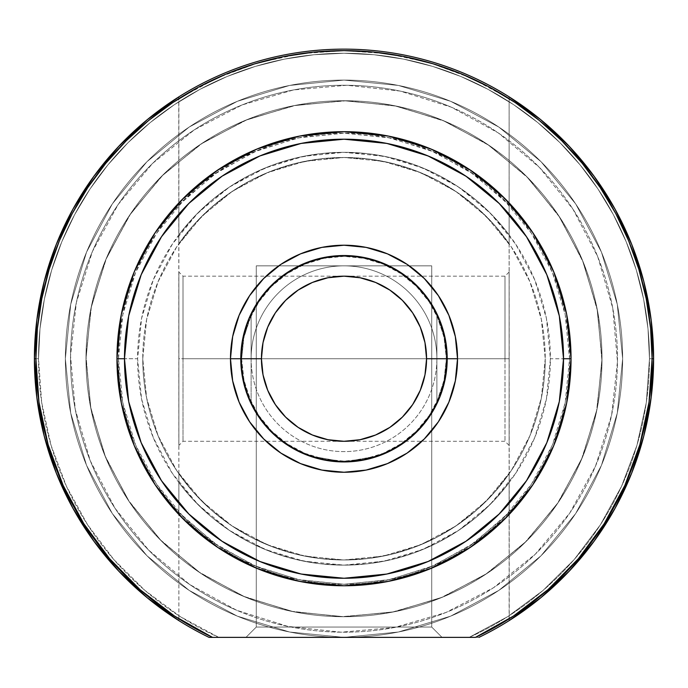 <?xml version="1.0" encoding="UTF-8"?>
<svg xmlns="http://www.w3.org/2000/svg" width="688" height="688" viewBox="0 0 688 688"><rect width="100%" height="100%" fill="white"/><g stroke="black" fill="none" stroke-linecap="round" stroke-linejoin="round"><path stroke-width="0.52" stroke-dasharray="3.44 2.58" d="M183.008 358.732L183.008 276.172L183.008 358.732L504.992 358.732L504.992 276.172L504.992 358.732L509.12 358.732L504.992 358.732L504.992 276.172L504.992 358.732L183.008 358.732L183.008 276.172L183.008 358.732L504.992 358.732L183.008 358.732L183.008 441.292L183.008 358.732L178.88 358.732L178.88 272.044L178.88 445.42L178.88 272.044L178.88 358.732L183.008 358.732L183.008 441.292L183.008 358.732M509.12 358.732L509.12 272.044L509.12 445.42L509.12 272.044L509.12 358.732L504.992 358.732L504.992 441.292L504.992 358.732L509.12 358.732L509.12 445.42L509.12 358.732M34.4 358.809L34.4 358.732A309.6 309.6 0 0 0 209.049 637.372L218.81 637.372A305.472 305.472 0 0 1 38.528 358.732L34.4 358.732A309.6 309.6 0 0 0 209.049 637.372A309.6 309.6 0 0 1 34.4 358.732L38.528 358.732A305.472 305.472 0 0 1 344 53.26A305.472 305.472 0 0 1 649.472 358.732L653.6 358.732A309.6 309.6 0 0 0 344 49.132A309.6 309.6 0 0 0 209.049 637.372A309.6 309.6 0 0 1 178.88 620.619L178.88 618.847A308.095 308.095 0 0 0 212.532 637.372L218.81 637.372L180.23 616.594L145.022 590.51L113.907 559.654L87.531 524.669L66.426 486.261L51.032 445.239L41.667 402.437L38.528 358.732L39.999 328.787L44.402 299.134L51.677 270.057L61.782 241.832L74.596 214.733L90.008 189.019L107.87 164.939L128.002 142.726L150.208 122.593L174.288 104.739L200.002 89.328L227.1 76.506L255.325 66.409L284.402 59.125L314.055 54.73L344 53.26L373.945 54.73L403.598 59.125L432.675 66.409L460.9 76.506L487.998 89.328L513.712 104.739L537.792 122.593L559.998 142.726L580.13 164.939L597.992 189.019L613.404 214.733L626.218 241.832L636.323 270.057L643.598 299.134L648.001 328.787L649.472 358.732L646.333 402.437L636.968 445.239L621.574 486.261L600.469 524.669L574.093 559.654L542.978 590.51L507.77 616.594L469.19 637.372L344 637.372A278.64 278.64 0 0 0 622.64 358.732A278.64 278.64 0 0 1 344 637.372A278.64 278.64 0 0 1 65.36 358.732A278.64 278.64 0 0 0 344 637.372L398.361 632.014L450.631 616.156L498.8 590.407L541.026 555.758L575.684 513.532L601.432 465.363L617.282 413.092L622.64 358.732L617.282 304.371L601.432 252.1L575.684 203.923L541.026 161.697L498.8 127.048L450.631 101.299L398.361 85.441L344 80.092L289.639 85.441L237.369 101.299L189.2 127.048L146.974 161.697L112.316 203.923L86.568 252.1L70.718 304.371L65.36 358.732L70.718 413.092L86.568 465.363L112.316 513.532L146.974 555.758L189.2 590.407L237.369 616.156L289.639 632.014L344 637.372L218.81 637.372L344 637.372L289.639 632.014L237.369 616.156L189.2 590.407L146.974 555.758L112.316 513.532L86.568 465.363L70.718 413.092L65.36 358.732A278.64 278.64 0 0 1 344 80.092A278.64 278.64 0 0 1 622.64 358.732A278.64 278.64 0 0 0 344 80.092A278.64 278.64 0 0 0 65.36 358.732L70.718 304.371L86.568 252.1L112.316 203.923L146.974 161.697L189.2 127.048L237.369 101.299L289.639 85.441L344 80.092L398.361 85.441L450.631 101.299L498.8 127.048L541.026 161.697L575.684 203.923L601.432 252.1L617.282 304.371L622.64 358.732L617.282 413.092L601.432 465.363L575.684 513.532L541.026 555.758L498.8 590.407L450.631 616.156L398.361 632.014L344 637.372L478.951 637.372A309.6 309.6 0 0 0 509.12 96.836A309.6 309.6 0 0 0 34.4 358.732A309.6 309.6 0 0 1 344 49.132A309.6 309.6 0 0 1 478.951 637.372L475.468 637.372A308.095 308.095 0 0 0 509.12 618.847L509.12 514.555A227.04 227.04 0 0 1 178.88 514.555A227.04 227.04 0 0 0 509.12 514.555A227.04 227.04 0 0 1 178.88 514.555A227.04 227.04 0 0 0 509.12 514.555L474.204 544.724L433.913 567.204L389.907 581.076L344 585.772L298.093 581.076L254.087 567.204L213.796 544.724L178.88 514.555L178.88 618.847A308.095 308.095 0 0 0 212.532 637.372L475.468 637.372A308.095 308.095 0 0 0 509.12 618.847L509.12 620.619A309.6 309.6 0 0 1 478.951 637.372L209.049 637.372A309.6 309.6 0 0 1 34.4 358.732L34.4 358.646M429.828 416.034L424.685 423.068L429.828 416.034L439.348 398.223L429.811 416.059L416.971 431.703L401.336 444.534L383.491 454.071L364.133 459.945L344 461.932L323.867 459.945L304.509 454.071L286.664 444.534L271.029 431.703L258.189 416.059L263.341 423.103L271.072 431.746L281.254 440.664L293.828 448.911L308.826 455.748L344.206 461.932L379.406 455.662L394.344 448.817L406.823 440.604L416.988 431.686L424.702 423.051L431.72 413.092L429.828 416.034L431.72 413.092L431.72 627.052L256.28 627.052L431.72 627.052L442.04 637.372L245.96 637.372L256.28 627.052L256.28 265.852L431.72 265.852L431.72 627.052L256.28 627.052L431.72 627.052L431.72 265.852L256.28 265.852L256.28 627.052L245.96 637.372L442.04 637.372L247.843 637.372L442.04 637.372L431.72 627.052L256.28 627.052L245.96 637.372L442.04 637.372L431.72 627.052L256.28 627.052L431.72 627.052L431.72 413.092L424.702 423.051L416.988 431.686L406.823 440.604L394.344 448.817L379.406 455.662L362.43 460.272L344.206 461.932L325.888 460.324L308.826 455.748L293.828 448.911L281.254 440.664L271.072 431.746L263.341 423.103L256.28 413.092L256.28 627.052L256.28 413.092L258.189 416.059L248.652 398.223L242.787 378.864L240.8 358.732A103.2 103.2 0 0 1 344 255.532A103.2 103.2 0 0 1 447.2 358.732A103.2 103.2 0 0 0 344 255.532A103.2 103.2 0 0 0 240.8 358.732L243.5 335.288M86 358.732A258 258 0 0 0 344 616.732A258 258 0 0 0 602 358.732A258 258 0 0 1 344 616.732A258 258 0 0 1 86 358.732L90.954 409.059L105.642 457.46L129.482 502.068L161.568 541.164L200.664 573.25L245.263 597.089L293.664 611.77L344 616.732L394.336 611.77L442.737 597.089L487.336 573.25L526.432 541.164L558.518 502.068L582.358 457.46L597.046 409.059L602 358.732L597.046 308.396L582.358 259.995L558.518 215.396L526.432 176.291L487.336 144.213L442.737 120.366L394.336 105.685L344 100.732L293.664 105.685L245.263 120.366L200.664 144.213L161.568 176.291L129.482 215.396L105.642 259.995L90.954 308.396L86 358.732A258 258 0 0 1 344 100.732A258 258 0 0 1 602 358.732A258 258 0 0 0 344 100.732A258 258 0 0 0 86 358.732L90.954 308.396L105.642 259.995L129.482 215.396L161.568 176.291L200.664 144.213L245.263 120.366L293.664 105.685L344 100.732L394.336 105.685L442.737 120.366L487.336 144.213L526.432 176.291L558.518 215.396L582.358 259.995L597.046 308.396L602 358.732L597.046 409.059L582.358 457.46L558.518 502.068L526.432 541.164L487.336 573.25L442.737 597.089L394.336 611.77L344 616.732L293.664 611.77L245.263 597.089L200.664 573.25L161.568 541.164L129.482 502.068L105.642 457.46L90.954 409.059L86 358.732A258 258 0 0 0 344 616.732A258 258 0 0 0 602 358.732A258 258 0 0 1 344 616.732A258 258 0 0 1 86 358.732L90.954 308.396L105.642 259.995L129.482 215.396L161.568 176.291L200.664 144.213L245.263 120.366L293.664 105.685L344 100.732L394.336 105.685L442.737 120.366L487.336 144.213L526.432 176.291L558.518 215.396L582.358 259.995L597.046 308.396L602 358.732L597.046 409.059L582.358 457.46L558.518 502.068L526.432 541.164L487.336 573.25L442.737 597.089L394.336 611.77L344 616.732L293.664 611.77L245.263 597.089L200.664 573.25L161.568 541.164L129.482 502.068L105.642 457.46L90.954 409.059L86 358.732A258 258 0 0 1 344 100.732A258 258 0 0 1 602 358.732A258 258 0 0 0 344 100.732A258 258 0 0 0 86 358.732L90.954 409.059L105.642 457.46L129.482 502.068L161.568 541.164L200.664 573.25L245.263 597.089L293.664 611.77L344 616.732L394.336 611.77L442.737 597.089L487.336 573.25L526.432 541.164L558.518 502.068L582.358 457.46L597.046 409.059L602 358.732L597.046 308.396L582.358 259.995L558.518 215.396L526.432 176.291L487.336 144.213L442.737 120.366L394.336 105.685L344 100.732L293.664 105.685L245.263 120.366L200.664 144.213L161.568 176.291L129.482 215.396L105.642 259.995L90.954 308.396L86 358.732A258 258 0 0 0 344 616.732A258 258 0 0 0 602 358.732A258 258 0 0 1 344 616.732A258 258 0 0 1 86 358.732L90.954 308.396L105.642 259.995L129.482 215.396L161.568 176.291L200.664 144.213L245.263 120.366L293.664 105.685L344 100.732L394.336 105.685L442.737 120.366L487.336 144.213L526.432 176.291L558.518 215.396L582.358 259.995L597.046 308.396L602 358.732L597.046 409.059L582.358 457.46L558.518 502.068L526.432 541.164L487.336 573.25L442.737 597.089L394.336 611.77L344 616.732L293.664 611.77L245.263 597.089L200.664 573.25L161.568 541.164L129.482 502.068L105.642 457.46L90.954 409.059L86 358.732A258 258 0 0 1 344 100.732A258 258 0 0 1 602 358.732A258 258 0 0 0 344 100.732A258 258 0 0 0 86 358.732L90.954 308.396L105.642 259.995L129.482 215.396L161.568 176.291L200.664 144.213L245.263 120.366L293.664 105.685L344 100.732L394.336 105.685L442.737 120.366L487.336 144.213L526.432 176.291L558.518 215.396L582.358 259.995L597.046 308.396L602 358.732L597.046 409.059L582.358 457.46L558.518 502.068L526.432 541.164L487.336 573.25L442.737 597.089L394.336 611.77L344 616.732L293.664 611.77L245.263 597.089L200.664 573.25L161.568 541.164L129.482 502.068L105.642 457.46L90.954 409.059L86 358.732M509.12 234.892L509.12 243.698L494.122 224.709L476.956 207.664L457.864 192.803L437.138 180.333L415.053 170.452L391.945 163.288L368.149 158.945L344 157.492L319.851 158.945L296.055 163.288L272.947 170.452L250.862 180.333L230.136 192.803L211.044 207.664L193.878 224.709L178.88 243.698L178.88 234.892L194.308 216.625L211.749 200.268L230.962 186.035L251.696 174.116L273.669 164.681L296.58 157.853L320.126 153.716L344 152.332L367.874 153.716L391.42 157.853L414.331 164.681L436.304 174.116L457.038 186.035L476.251 200.268L493.692 216.625L509.12 234.892L509.12 214.063A219.524 219.524 0 0 0 178.88 214.063L178.88 202.9A227.04 227.04 0 0 1 509.12 202.9L509.12 205.101A225.535 225.535 0 0 0 178.88 205.101L178.88 202.9A227.04 227.04 0 0 1 509.12 202.9A227.04 227.04 0 0 0 178.88 202.9A227.04 227.04 0 0 1 509.12 202.9A227.04 227.04 0 0 0 178.88 202.9A227.04 227.04 0 0 1 509.12 202.9L509.12 98.616A308.095 308.095 0 0 0 178.88 98.616L178.88 96.836A309.6 309.6 0 0 1 509.12 96.836L509.12 98.616L470.816 77.942L429.974 62.866L387.421 53.707L344 50.628L300.579 53.707L258.026 62.866L217.184 77.942L178.88 98.616L178.88 202.9L213.796 172.731L254.087 150.251L298.093 136.379L344 131.692L389.907 136.379L433.913 150.251L474.204 172.731L509.12 202.9A227.04 227.04 0 0 0 178.88 202.9L178.88 234.892A206.4 206.4 0 0 1 509.12 234.892L509.12 202.9L509.12 205.101L474.324 174.657L434.051 151.945L389.993 137.927L344 133.188L298.007 137.927L253.949 151.945L213.676 174.657L178.88 205.101L178.88 243.698A201.24 201.24 0 0 1 509.12 243.698A201.24 201.24 0 0 0 178.88 243.698L193.878 224.709L211.044 207.664L230.136 192.803L250.862 180.333L272.947 170.452L296.055 163.288L319.851 158.945L344 157.492L368.149 158.945L391.945 163.288L415.053 170.452L437.138 180.333L457.864 192.803L476.956 207.664L494.122 224.709L509.12 243.698L509.12 205.101L509.12 234.892M178.88 473.765A201.24 201.24 0 0 0 509.12 473.765A201.24 201.24 0 0 1 178.88 473.765L178.88 512.362L213.676 542.806L253.949 565.51L298.007 579.528L344 584.267L389.993 579.528L434.051 565.51L474.324 542.806L509.12 512.362L509.12 473.765L494.122 492.746L476.956 509.791L457.864 524.652L437.138 537.122L415.053 547.003L391.945 554.175L368.149 558.518L344 559.972L319.851 558.518L296.055 554.175L272.947 547.003L250.862 537.122L230.136 524.652L211.044 509.791L193.878 492.746L178.88 473.765L193.878 492.746L211.044 509.791L230.136 524.652L250.862 537.122L272.947 547.003L296.055 554.175L319.851 558.518L344 559.972L368.149 558.518L391.945 554.175L415.053 547.003L437.138 537.122L457.864 524.652L476.956 509.791L494.122 492.746L509.12 473.765L509.12 482.572A206.4 206.4 0 0 1 178.88 482.572L178.88 514.555A227.04 227.04 0 0 0 509.12 514.555L509.12 482.572L493.692 500.838L476.251 517.195L457.038 531.428L436.304 543.339L414.331 552.774L391.42 559.611L367.874 563.747L344 565.132L320.126 563.747L296.58 559.611L273.669 552.774L251.696 543.339L230.962 531.428L211.749 517.195L194.308 500.838L178.88 482.572L178.88 473.765L178.88 514.555L178.88 503.392L195.177 520.111L213.16 535.006L232.63 547.906L253.347 558.665L275.097 567.161L297.629 573.302L320.685 577.017L344 578.255L367.315 577.017L390.371 573.302L412.903 567.161L434.653 558.665L455.37 547.906L474.84 535.006L492.823 520.111L509.12 503.392L509.12 214.063L492.823 197.344L474.84 182.449L455.37 169.549L434.653 158.79L412.903 150.294L390.371 144.153L367.315 140.447L344 139.2L320.685 140.447L297.629 144.153L275.097 150.294L253.347 158.79L232.63 169.549L213.16 182.449L195.177 197.344L178.88 214.063L178.88 503.392A219.524 219.524 0 0 0 509.12 503.392L509.12 514.555A227.04 227.04 0 0 1 178.88 514.555L178.88 512.362A225.535 225.535 0 0 0 509.12 512.362L509.12 514.555A227.04 227.04 0 0 1 178.88 514.555L178.88 473.765M509.232 620.55L509.12 96.836M178.768 96.905L178.88 620.619M431.72 265.852L256.28 265.852L431.72 265.852M478.951 637.372A309.6 309.6 0 0 0 653.6 358.732L649.472 358.732A305.472 305.472 0 0 1 469.19 637.372L478.951 637.372L469.19 637.372A305.472 305.472 0 0 0 649.472 358.732L653.6 358.732A309.6 309.6 0 0 1 478.951 637.372A309.6 309.6 0 0 0 653.6 358.732L649.472 358.732A305.472 305.472 0 0 0 344 53.26A305.472 305.472 0 0 0 38.528 358.732L34.4 358.732A309.6 309.6 0 0 1 344 49.132A309.6 309.6 0 0 1 653.6 358.732A309.6 309.6 0 0 0 344 49.132A309.6 309.6 0 0 0 34.4 358.732L38.528 358.732L41.667 402.437L51.032 445.239L66.426 486.261L87.531 524.669L113.907 559.654L145.022 590.51L180.23 616.594L218.81 637.372L344 637.372A278.64 278.64 0 0 1 65.36 358.732A278.64 278.64 0 0 0 344 637.372A278.64 278.64 0 0 0 622.64 358.732A278.64 278.64 0 0 1 344 637.372L289.639 632.014L237.369 616.156L189.2 590.407L146.974 555.758L112.316 513.532L86.568 465.363L70.718 413.092L65.36 358.732L70.718 304.371L86.568 252.1L112.316 203.923L146.974 161.697L189.2 127.048L237.369 101.299L289.639 85.441L344 80.092L398.361 85.441L450.631 101.299L498.8 127.048L541.026 161.697L575.684 203.923L601.432 252.1L617.282 304.371L622.64 358.732L617.282 413.092L601.432 465.363L575.684 513.532L541.026 555.758L498.8 590.407L450.631 616.156L398.361 632.014L344 637.372L469.19 637.372L507.77 616.594L542.978 590.51L574.093 559.654L600.469 524.669L621.574 486.261L636.968 445.239L646.333 402.437L649.472 358.732L648.001 328.787L643.598 299.134L636.323 270.057L626.218 241.832L613.404 214.733L597.992 189.019L580.13 164.939L559.998 142.726L537.792 122.593L513.712 104.739L487.998 89.328L460.9 76.506L432.675 66.409L403.598 59.125L373.945 54.73L344 53.26L314.055 54.73L284.402 59.125L255.325 66.409L227.1 76.506L200.002 89.328L174.288 104.739L150.208 122.593L128.002 142.726L107.87 164.939L90.008 189.019L74.596 214.733L61.782 241.832L51.677 270.057L44.402 299.134L39.999 328.787L38.528 358.732A305.472 305.472 0 0 0 218.81 637.372L344 637.372L398.361 632.014L450.631 616.156L498.8 590.407L541.026 555.758L575.684 513.532L601.432 465.363L617.282 413.092L622.64 358.732A278.64 278.64 0 0 0 344 80.092A278.64 278.64 0 0 0 65.36 358.732A278.64 278.64 0 0 1 344 80.092A278.64 278.64 0 0 1 622.64 358.732L617.282 304.371L601.432 252.1L575.684 203.923L541.026 161.697L498.8 127.048L450.631 101.299L398.361 85.441L344 80.092L289.639 85.441L237.369 101.299L189.2 127.048L146.974 161.697L112.316 203.923L86.568 252.1L70.718 304.371L65.36 358.732L70.718 413.092L86.568 465.363L112.316 513.532L146.974 555.758L189.2 590.407L237.369 616.156L289.639 632.014L344 637.372L442.04 637.372L324.874 637.372L478.951 637.372M504.992 358.732L504.992 441.292L504.992 358.732M178.88 358.732L178.88 445.42L178.88 358.732M445.222 121.415A258 258 0 0 0 106.683 257.51A258 258 0 0 0 242.778 596.04A258 258 0 0 1 106.683 257.51A258 258 0 0 1 445.222 121.415L396.976 106.227L346.7 100.74L296.322 105.169L247.766 119.351L202.917 142.717L163.486 174.399L130.995 213.151L106.683 257.51L91.495 305.747L86.017 356.031L90.446 406.41L104.619 454.957L127.994 499.815L159.668 539.246L198.428 571.737L242.778 596.04L291.024 611.228L341.3 616.715L391.678 612.286L440.234 598.113L485.083 574.738L524.514 543.064L557.005 504.304L581.317 459.954L596.505 411.708L601.983 361.432L597.554 311.045L583.381 262.498L560.006 217.649L528.332 178.218L489.572 145.718L445.222 121.415L396.976 106.227L346.7 100.74L296.322 105.169L247.766 119.351L202.917 142.717L163.486 174.399L130.995 213.151L106.683 257.51L91.495 305.747L86.017 356.031L90.446 406.41L104.619 454.957L127.994 499.815L159.668 539.246L198.428 571.737L242.778 596.04L291.024 611.228L341.3 616.715L391.678 612.286L440.234 598.113L485.083 574.738L524.514 543.064L557.005 504.304L581.317 459.954L596.505 411.708L601.983 361.432L597.554 311.045L583.381 262.498L560.006 217.649L528.332 178.218L489.572 145.718L445.222 121.415A258 258 0 0 1 581.317 459.954A258 258 0 0 1 242.778 596.04A258 258 0 0 0 581.317 459.954A258 258 0 0 0 445.222 121.415M451.294 107.173A273.48 273.48 0 0 1 595.55 466.025A273.48 273.48 0 0 1 236.706 610.282A273.48 273.48 0 0 0 595.55 466.025A273.48 273.48 0 0 0 451.294 107.173L498.31 132.939L539.392 167.382L572.966 209.178L597.743 256.727L612.767 308.19L617.463 361.596L611.649 414.89L595.55 466.025L569.784 513.042L535.341 554.124L493.545 587.698L446.005 612.475L394.542 627.499L341.136 632.195L287.842 626.381L236.706 610.282L189.69 584.516L148.608 550.073L115.034 508.277L90.257 460.736L75.233 409.274L70.537 355.868L76.351 302.574L92.45 251.43L118.216 204.422L152.659 163.331L194.455 129.757L241.995 104.98L293.458 89.956L346.864 85.26L400.158 91.074L451.294 107.173L498.31 132.939L539.392 167.382L572.966 209.178L597.743 256.727L612.767 308.19L617.463 361.596L611.649 414.89L595.55 466.025L569.784 513.042L535.341 554.124L493.545 587.698L446.005 612.475L394.542 627.499L341.136 632.195L287.842 626.381L236.706 610.282L189.69 584.516L148.608 550.073L115.034 508.277L90.257 460.736L75.233 409.274L70.537 355.868L76.351 302.574L92.45 251.43L118.216 204.422L152.659 163.331L194.455 129.757L241.995 104.98L293.458 89.956L346.864 85.26L400.158 91.074L451.294 107.173A273.48 273.48 0 0 0 92.45 251.43A273.48 273.48 0 0 0 236.706 610.282A273.48 273.48 0 0 1 92.45 251.43A273.48 273.48 0 0 1 451.294 107.173M116.96 358.611L137.6 358.732A206.4 206.4 0 0 0 344 565.132A206.4 206.4 0 0 0 550.4 358.732L571.04 358.732A227.04 227.04 0 0 1 344 585.772A227.04 227.04 0 0 1 116.96 358.732A227.04 227.04 0 0 0 344 585.772A227.04 227.04 0 0 0 571.04 358.732L569.535 358.732A225.535 225.535 0 0 1 344 584.267A225.535 225.535 0 0 1 118.465 358.732L116.96 358.732A227.04 227.04 0 0 0 344 585.772A227.04 227.04 0 0 0 571.04 358.732A227.04 227.04 0 0 1 344 585.772A227.04 227.04 0 0 1 116.96 358.732A227.04 227.04 0 0 0 344 585.772A227.04 227.04 0 0 0 571.04 358.732A227.04 227.04 0 0 0 344 131.692A227.04 227.04 0 0 0 116.96 358.732A227.04 227.04 0 0 1 344 131.692A227.04 227.04 0 0 1 571.04 358.732A227.04 227.04 0 0 0 344 131.692A227.04 227.04 0 0 0 116.96 358.732L116.96 358.844M429.785 301.361L416.971 285.752L401.336 272.921L383.491 263.384L401.336 272.921L416.971 285.752L429.811 301.396L439.348 319.232L445.213 338.599L447.2 358.732A103.2 103.2 0 0 0 344 255.532A103.2 103.2 0 0 0 240.8 358.732A103.2 103.2 0 0 0 344 461.932A103.2 103.2 0 0 0 447.2 358.732L444.5 382.167M545.24 358.732A201.24 201.24 0 0 1 344 559.972A201.24 201.24 0 0 1 142.76 358.732A201.24 201.24 0 0 0 344 559.972A201.24 201.24 0 0 0 545.24 358.732L541.37 397.991L529.923 435.736L511.322 470.532L486.296 501.027L455.8 526.053L421.013 544.647L383.259 556.102L344 559.972L304.741 556.102L266.987 544.647L232.2 526.053L201.704 501.027L176.678 470.532L158.077 435.736L146.63 397.991L142.76 358.732L146.63 319.473L158.077 281.719L176.678 246.923L201.704 216.428L232.2 191.402L266.987 172.808L304.741 161.353L344 157.492L383.259 161.353L421.013 172.808L455.8 191.402L486.296 216.428L511.322 246.923L529.923 281.719L541.37 319.473L545.24 358.732A201.24 201.24 0 0 0 344 157.492A201.24 201.24 0 0 0 142.76 358.732A201.24 201.24 0 0 1 344 157.492A201.24 201.24 0 0 1 545.24 358.732L541.37 319.473L529.923 281.719L511.322 246.923L486.296 216.428L455.8 191.402L421.013 172.808L383.259 161.353L344 157.492L304.741 161.353L266.987 172.808L232.2 191.402L201.704 216.428L176.678 246.923L158.077 281.719L146.63 319.473L142.76 358.732L146.63 397.991L158.077 435.736L176.678 470.532L201.704 501.027L232.2 526.053L266.987 544.647L304.741 556.102L344 559.972L383.259 556.102L421.013 544.647L455.8 526.053L486.296 501.027L511.322 470.532L529.923 435.736L541.37 397.991L545.24 358.732M571.04 358.844L550.4 358.732A206.4 206.4 0 0 0 344 152.332A206.4 206.4 0 0 0 137.6 358.732L141.565 398.997L153.312 437.714L172.387 473.396L198.049 504.674L229.328 530.345L265.018 549.42L303.735 561.159L344 565.132L384.265 561.159L422.982 549.42L458.672 530.345L489.951 504.674L515.613 473.396L534.688 437.714L546.435 398.997L550.4 358.732L546.435 318.458L534.688 279.741L515.613 244.059L489.951 212.781L458.672 187.11L422.982 168.044L384.265 156.296L344 152.332L303.735 156.296L265.018 168.044L229.328 187.11L198.049 212.781L172.387 244.059L153.312 279.741L141.565 318.458L137.6 358.732L116.96 358.732L118.465 358.732L122.799 314.726L135.631 272.422L156.468 233.43L184.522 199.253L218.698 171.2L257.69 150.362L300.002 137.523L344 133.188L387.998 137.523L430.31 150.362L469.302 171.2L503.478 199.253L531.532 233.43L552.369 272.422L565.201 314.726L569.535 358.732L565.201 402.729L552.369 445.041L531.532 484.034L503.478 518.21L469.302 546.255L430.31 567.101L387.998 579.932L344 584.267L300.002 579.932L257.69 567.101L218.698 546.255L184.522 518.21L156.468 484.034L135.631 445.041L122.799 402.729L118.465 358.732A225.535 225.535 0 0 1 344 133.188A225.535 225.535 0 0 1 569.535 358.732L571.04 358.611M258.172 301.421L248.652 319.232L258.189 301.396L271.029 285.752L286.664 272.921L304.509 263.384L323.867 257.51L344 255.532L367.444 258.224M447.2 358.697L447.2 358.732A103.2 103.2 0 0 1 344 461.932A103.2 103.2 0 0 1 240.8 358.732A103.2 103.2 0 0 0 344 461.932A103.2 103.2 0 0 0 447.2 358.732A103.2 103.2 0 0 1 344 461.932A103.2 103.2 0 0 1 240.8 358.732A103.2 103.2 0 0 0 344 461.932A103.2 103.2 0 0 0 447.2 358.732A103.2 103.2 0 0 1 344 461.932A103.2 103.2 0 0 1 240.8 358.732A103.2 103.2 0 0 0 344 461.932A103.2 103.2 0 0 0 447.2 358.732L436.88 358.732L447.2 358.732A103.2 103.2 0 0 0 344 255.532A103.2 103.2 0 0 0 240.8 358.732L251.12 358.732A92.88 92.88 0 0 0 344 451.612A92.88 92.88 0 0 0 436.88 358.732L436.88 315.672L443.975 336.681L446.374 358.732A102.374 102.374 0 0 0 344 256.357A102.374 102.374 0 0 0 241.626 358.732L244.025 336.681L251.12 315.672A102.374 102.374 0 0 1 436.88 315.672A102.374 102.374 0 0 0 251.12 315.672L251.12 358.732A92.88 92.88 0 0 1 344 265.852A92.88 92.88 0 0 1 436.88 358.732A92.88 92.88 0 0 1 344 451.612A92.88 92.88 0 0 1 251.12 358.732L251.12 401.783A102.374 102.374 0 0 0 436.88 401.783L436.88 358.732A92.88 92.88 0 0 0 344 265.852A92.88 92.88 0 0 0 251.12 358.732L240.8 358.732A103.2 103.2 0 0 1 344 255.532A103.2 103.2 0 0 1 447.2 358.732A103.2 103.2 0 0 0 344 255.532A103.2 103.2 0 0 0 240.8 358.732L240.8 358.732A103.2 103.2 0 0 1 344 255.532A103.2 103.2 0 0 1 447.2 358.732L444.5 335.288M258.163 416.025L263.289 423.034L258.163 416.025M258.215 416.094L271.029 431.703L266.867 427.291L281.143 440.578L271.038 431.711L286.664 444.534L304.509 454.071L323.867 459.945L344 461.932L364.133 459.945L383.491 454.071L401.336 444.534L416.971 431.703L429.811 416.059M293.724 448.86L281.143 440.578L293.724 448.86L308.637 455.68L293.724 448.86M343.897 461.932L308.637 455.68L325.622 460.281L343.897 461.932L362.18 460.315L379.208 455.74L343.897 461.932M394.181 448.903L379.208 455.74L394.181 448.903L406.78 440.638L394.181 448.903M416.919 431.754L406.78 440.638L416.919 431.754L424.685 423.068L416.919 431.754M571.04 358.732A227.04 227.04 0 0 0 344 131.692A227.04 227.04 0 0 0 116.96 358.732A227.04 227.04 0 0 1 344 131.692A227.04 227.04 0 0 1 571.04 358.732M245.96 637.372L324.874 637.372L245.96 637.372L256.28 627.052L431.72 627.052L442.04 637.372L245.96 637.372M436.88 358.732L436.88 315.672L436.88 358.732M251.12 358.732L251.12 315.672L251.12 358.732M286.638 272.938L271.029 285.752L258.189 301.396M343.966 255.532L320.556 258.224M241.626 358.732L243.595 378.701L249.417 397.905L258.877 415.604L271.614 431.118L287.12 443.846L304.827 453.315L324.031 459.137L344 461.106L363.969 459.137L383.173 453.315L400.88 443.846L416.386 431.118L429.123 415.604L438.583 397.905L444.405 378.701L446.374 358.732L444.405 338.754L438.583 319.55L429.123 301.851L416.386 286.337L400.88 273.609L383.173 264.149L363.969 258.318L344 256.357L324.031 258.318L304.827 264.149L287.12 273.609L271.614 286.337L258.877 301.851L249.417 319.55L243.595 338.754L241.626 358.732A102.374 102.374 0 0 0 344 461.106A102.374 102.374 0 0 0 446.374 358.732L443.975 380.774L436.88 401.783A102.374 102.374 0 0 1 251.12 401.783L244.025 380.774L241.626 358.732L244.025 336.681L251.12 315.672L251.12 401.783L244.025 380.774L241.626 358.732M436.88 315.672L443.975 336.681L446.374 358.732L443.975 380.774L436.88 401.783L436.88 315.672M248.652 319.232L242.787 338.599L240.8 358.732L243.5 382.167M248.652 398.223L258.189 416.059M439.348 398.223L445.213 378.864L447.2 358.732M439.348 319.232L429.811 301.396M383.491 263.384L364.133 257.51L344 255.532M304.509 263.384L286.664 272.921M509.12 272.044L504.992 276.172L183.008 276.172L178.88 272.044M509.12 445.42L504.992 441.292L183.008 441.292L178.88 445.42"/><path stroke-width="1.03" d="M509.12 96.836L540.734 119.669L569.217 146.295L594.14 176.291L615.081 209.178L631.73 244.438L643.813 281.512L651.14 319.808L653.6 358.732L651.14 397.647L643.813 435.943L631.73 473.017L615.081 508.277L594.14 541.172L569.217 571.16L540.734 597.786L509.12 620.619M178.88 620.619L147.266 597.786L118.783 571.16L93.86 541.172L72.919 508.277L56.27 473.017L44.187 435.943L36.86 397.647L34.4 358.732L36.86 319.808L44.187 281.512L56.27 244.438L72.919 209.178L93.86 176.291L118.783 146.295L147.266 119.669L178.88 96.836M457.52 358.732L447.2 358.732L457.52 358.732L455.336 336.578L448.877 315.285L438.385 295.659L424.272 278.459L407.072 264.338L387.439 253.846L366.145 247.388L344 245.212L321.855 247.388L300.561 253.846L280.928 264.338L263.728 278.459L249.615 295.659L239.123 315.285L232.664 336.578L230.48 358.732A113.52 113.52 0 0 1 344 245.212A113.52 113.52 0 0 1 457.52 358.732A113.52 113.52 0 0 1 344 472.252A113.52 113.52 0 0 1 230.48 358.732L232.664 380.877L239.123 402.17L249.615 421.796L263.728 438.996L280.928 453.117L300.561 463.609L321.855 470.067L344 472.252L366.145 470.067L387.439 463.609L407.072 453.117L424.272 438.996L438.385 421.796L448.877 402.17L455.336 380.877L457.52 358.732M240.8 358.732L230.48 358.732L240.8 358.732A103.2 103.2 0 0 0 344 461.932A103.2 103.2 0 0 0 447.2 358.732L426.56 358.732A82.56 82.56 0 0 1 344 441.292A82.56 82.56 0 0 1 261.44 358.732L240.8 358.732A103.2 103.2 0 0 1 344 255.532A103.2 103.2 0 0 1 447.2 358.732A103.2 103.2 0 0 1 344 461.932A103.2 103.2 0 0 1 240.8 358.732L261.44 358.732L263.022 342.624L267.727 327.135L275.355 312.859L285.623 300.346L298.136 290.087L312.404 282.45L327.892 277.754L344 276.172L360.108 277.754L375.596 282.45L389.864 290.087L402.377 300.346L412.645 312.859L420.273 327.135L424.978 342.624L426.56 358.732L424.978 374.84L420.273 390.32L412.645 404.596L402.377 417.109L389.864 427.377L375.596 435.005L360.108 439.701L344 441.292L327.892 439.701L312.404 435.005L298.136 427.377L285.623 417.109L275.355 404.596L267.727 390.32L263.022 374.84L261.44 358.732A82.56 82.56 0 0 1 344 276.172A82.56 82.56 0 0 1 426.56 358.732L447.2 358.732A103.2 103.2 0 0 0 344 255.532A103.2 103.2 0 0 0 240.8 358.732L242.787 338.599L248.652 319.232L258.189 301.396L271.029 285.752L286.664 272.921L304.509 263.384L323.867 257.51L344 255.532L364.133 257.51L383.491 263.384L401.336 272.921L416.971 285.752L429.811 301.396L439.348 319.232L445.213 338.599L447.2 358.732L445.213 378.864L439.348 398.223L429.811 416.059L416.971 431.703L401.336 444.534L383.491 454.071L364.133 459.945L344 461.932L323.867 459.945L304.509 454.071L286.664 444.534L271.029 431.703L258.189 416.059L248.652 398.223L242.787 378.864L240.8 358.732M209.049 637.372L212.532 637.372A308.095 308.095 0 0 1 35.905 358.732L34.4 358.732A309.6 309.6 0 0 0 209.049 637.372A309.6 309.6 0 0 1 34.4 358.732L35.905 358.732A308.095 308.095 0 0 1 344 50.628A308.095 308.095 0 0 1 652.095 358.732L653.6 358.732A309.6 309.6 0 0 0 344 49.132A309.6 309.6 0 0 0 34.4 358.732A309.6 309.6 0 0 1 344 49.132A309.6 309.6 0 0 1 478.951 637.372A309.6 309.6 0 0 0 653.6 358.732L652.095 358.732L649.033 402.102L639.883 444.611L624.85 485.41L604.219 523.68L578.41 558.673L547.923 589.676L513.386 616.087L475.468 637.372L212.532 637.372L174.614 616.087L140.077 589.676L109.59 558.673L83.781 523.68L63.15 485.41L48.117 444.611L38.967 402.102L35.905 358.732L37.384 328.529L41.822 298.618L49.166 269.292L59.357 240.826L72.283 213.495L87.823 187.557L105.84 163.271L126.145 140.868L148.548 120.563L172.834 102.555L198.763 87.015L226.094 74.08L254.56 63.898L283.895 56.554L313.805 52.116L344 50.628L374.195 52.116L404.105 56.554L433.44 63.898L461.906 74.08L489.237 87.015L515.166 102.555L539.452 120.563L561.855 140.868L582.16 163.271L600.177 187.557L615.717 213.495L628.643 240.826L638.834 269.292L646.178 298.618L650.616 328.529L652.095 358.732A308.095 308.095 0 0 1 475.468 637.372L209.049 637.372M571.04 358.732L563.524 358.732A219.524 219.524 0 0 1 344 578.255A219.524 219.524 0 0 1 124.476 358.732L116.96 358.732A227.04 227.04 0 0 0 344 585.772A227.04 227.04 0 0 0 571.04 358.732A227.04 227.04 0 0 1 344 585.772A227.04 227.04 0 0 1 116.96 358.732A227.04 227.04 0 0 1 344 131.692A227.04 227.04 0 0 1 571.04 358.732A227.04 227.04 0 0 0 344 131.692A227.04 227.04 0 0 0 116.96 358.732L124.476 358.732L128.69 315.904L141.186 274.718L161.474 236.767L188.77 203.502L222.035 176.197L259.987 155.909L301.172 143.422L344 139.2L386.828 143.422L428.013 155.909L465.965 176.197L499.23 203.502L526.526 236.767L546.814 274.718L559.31 315.904L563.524 358.732L559.31 401.56L546.814 442.737L526.526 480.688L499.23 513.962L465.965 541.258L428.013 561.546L386.828 574.041L344 578.255L301.172 574.041L259.987 561.546L222.035 541.258L188.77 513.962L161.474 480.688L141.186 442.737L128.69 401.56L124.476 358.732A219.524 219.524 0 0 1 344 139.2A219.524 219.524 0 0 1 563.524 358.732L571.04 358.732M571.04 358.611L566.697 314.528M566.68 314.433L553.754 271.846L532.779 232.596L504.596 198.239M504.493 198.135L470.214 170.005M470.136 169.953L430.886 148.969L388.367 136.069M388.221 136.035L344.103 131.692M343.897 131.692L299.779 136.035M299.71 136.052L257.114 148.969L217.941 169.902M217.786 170.005L183.507 198.135M183.455 198.187L155.221 232.596L134.246 271.846L121.337 314.347M121.303 314.528L116.96 358.611M116.96 358.844L121.303 402.919M121.32 403.022L134.246 445.609L155.221 484.868M155.239 484.894L183.369 519.182M183.455 519.268L217.864 547.502L257.045 568.46M257.114 568.486L299.71 581.403L344 585.772L388.29 581.403L430.886 568.486L470.136 547.502L504.545 519.268M504.631 519.182L532.753 484.894M532.779 484.868L553.754 445.609L566.654 403.125M566.697 402.919L571.04 358.844M243.5 335.288L248.652 319.232M367.444 258.224L383.491 263.384M444.5 382.167L439.348 398.223M243.5 382.167L248.652 398.223M444.5 335.288L439.348 319.232M320.556 258.224L304.509 263.384"/></g></svg>
